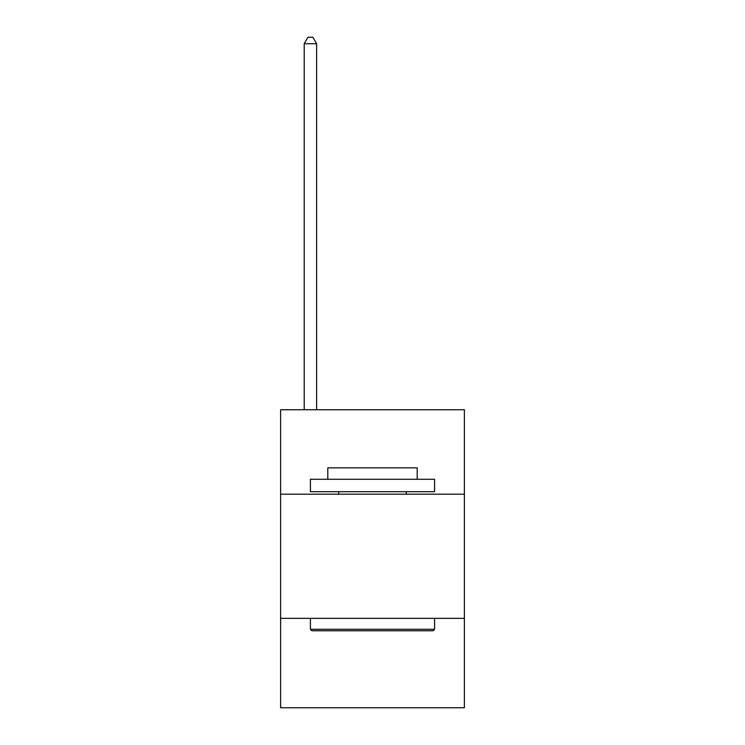 <?xml version="1.0" encoding="UTF-8"?>
<svg xmlns="http://www.w3.org/2000/svg" width="745" height="745" viewBox="0 0 745 745"><rect width="100%" height="100%" fill="white"/><g stroke="black" fill="none" stroke-linecap="round" stroke-linejoin="round"><path stroke-width="1.12" d="M464.386 494.186L464.386 409.75L280.614 409.75L280.614 494.186L464.386 494.186L464.386 707.75L280.614 707.75L280.614 494.186M464.386 618.35L280.614 618.35M311.904 630.764L310.414 629.274L434.586 629.274L433.096 630.764L311.904 630.764M434.586 479.286L434.586 491.7L310.414 491.7L310.414 479.286L434.586 479.286M327.8 479.286L327.8 467.86L417.2 467.86L417.2 479.286M434.586 618.35L434.586 629.274M310.414 618.35L310.414 629.274M406.276 491.7L406.276 494.186M338.724 491.7L338.724 494.186M316.625 409.75L316.625 43.704L304.211 43.704L304.211 409.75M304.211 43.704L307.936 37.25L312.9 37.25L316.625 43.704"/></g></svg>
